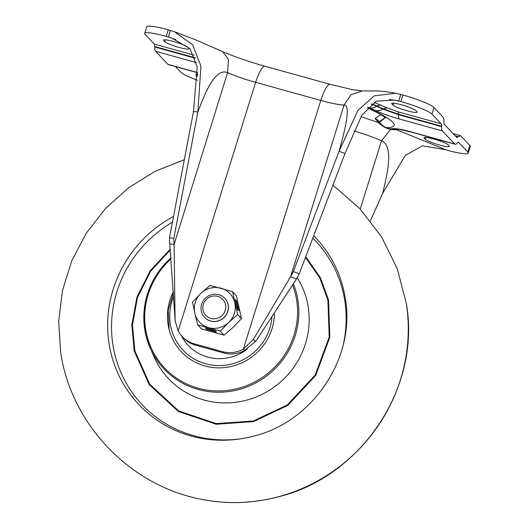 <?xml version="1.0" encoding="UTF-8"?>
<svg xmlns="http://www.w3.org/2000/svg" width="529" height="529" viewBox="0 0 529 529"><rect width="100%" height="100%" fill="white"/><g stroke="black" fill="none" stroke-linecap="round" stroke-linejoin="round"><path stroke-width="0.79" d="M455.238 135.827L458.312 136.68L460.733 135.821L469.858 145.475A27.786 3.663 17.3 0 1 470.307 146.493L468.264 153.066A27.786 3.663 17.3 0 1 446.74 150.097L396.413 129.665M194.09 55.142L154.283 44.079L145.158 34.431A27.786 3.663 17.3 0 1 144.708 33.413L146.751 26.834A27.786 3.663 17.3 0 1 168.275 29.803L174.292 31.628L192.662 44.826L200.941 66.231L197.846 112.049C204.326 95.055 214.834 67.17 227.596 72.678A34.729 4.582 -162.7 0 0 255.626 82.332L320.805 100.437A34.729 4.582 -162.7 0 0 344.048 105.026L351.104 94.671L362.272 90.922L373.851 90.988C375.524 90.684 379.571 90.915 385.991 91.689L395.666 93.243L374.175 95.855L357.921 110.422L339.076 151.281C343.995 133.579 351.719 105.059 344.048 105.026L290.547 276.806L293.331 271.589L339.076 151.281L344.974 153.522L361.935 115.058L376.403 101.145L394.502 100.087L400.876 101.568A27.786 3.663 17.3 0 1 431.955 114.105L441.074 123.76A9.264 2.096 -74.5 0 1 441.543 126.206L398.489 114.251A9.264 2.096 105.5 0 0 398.026 111.798L387.744 108.134L374.089 102.355M458.312 136.68L456.858 137.547L444.274 124.229A6.943 1.574 -74.5 0 1 443.924 122.391L443.943 121.472A16.207 3.67 -74.5 0 0 443.123 117.187L433.998 107.532A27.786 3.663 17.3 0 0 402.926 94.995L395.666 93.236M392.154 103.228L391.923 103.962A12.736 1.68 17.3 0 1 391.718 103.492A12.736 1.68 17.3 0 1 402.972 105.251A12.736 1.68 17.3 0 1 415.82 110.601L416.865 111.705A12.736 1.68 17.3 0 1 417.07 112.168A12.736 1.68 17.3 0 1 405.816 110.409A12.736 1.68 17.3 0 1 392.968 105.066L393.55 103.195M391.923 103.962L392.968 105.066M188.734 48.324A12.736 1.68 17.3 0 1 188.939 48.787A12.736 1.68 17.3 0 1 177.684 47.035A12.736 1.68 17.3 0 1 164.83 41.685L163.792 40.581A12.736 1.68 17.3 0 1 163.58 40.111A12.736 1.68 17.3 0 1 174.834 41.87A12.736 1.68 17.3 0 1 187.689 47.22L188.734 48.324M196.332 74.04L196.1 74.774A12.736 1.68 17.3 0 1 195.895 74.305A12.736 1.68 17.3 0 1 197.648 74M197.641 76.295A12.736 1.68 17.3 0 1 197.145 75.878L197.648 74.258M196.1 74.774L197.145 75.878M424.232 138.155A12.736 1.68 17.3 0 1 424.027 137.685A12.736 1.68 17.3 0 1 435.281 139.444A12.736 1.68 17.3 0 1 448.136 144.794L449.174 145.898A12.736 1.68 17.3 0 1 449.386 146.361A12.736 1.68 17.3 0 1 438.131 144.602A12.736 1.68 17.3 0 1 425.276 139.253L424.232 138.155L424.463 137.421M453.069 133.539L460.733 135.821M441.536 126.643L398.482 114.681A16.207 3.67 105.5 0 0 399.296 118.972L442.35 130.934A16.207 3.67 105.5 0 1 441.536 126.643L441.543 126.206M442.35 130.934L454.682 143.981A16.207 3.67 105.5 0 0 455.119 144.258A16.207 3.67 105.5 0 0 457.102 143.121L457.301 142.89A9.264 2.096 -74.5 0 1 458.438 142.235A9.264 2.096 -74.5 0 1 458.689 142.394L467.808 152.048A27.786 3.663 17.3 0 1 468.264 153.066M174.292 31.628L197.211 40.468L222.782 51.723L228.475 59.532L227.596 72.678L174.094 244.451L173.829 238.387L197.846 112.049L193.495 111.44L197.185 66.892L189.898 48.569L171.925 38.161L168.401 36.984L175.846 39.675M144.708 33.413A27.786 3.663 17.3 0 1 166.225 36.375L168.401 36.984L170.45 30.404M195.294 58.236L154.739 46.969A16.207 3.67 105.5 0 0 155.552 51.26L167.885 64.307A16.207 3.67 105.5 0 0 168.328 64.584L197.615 72.724M154.739 46.969L154.746 46.532A9.264 2.096 -74.5 0 0 154.283 44.079M175.549 66.594L181.011 72.374A27.786 3.663 17.3 0 0 197.502 80.263M380.814 114.562L375.101 118.562L377.964 121.895M389.126 99.392L398.707 100.966L400.751 94.387M367.516 107.526C394.912 120.513 401.26 127.225 386.554 127.674L389.747 128.851L392.783 128.646C396.247 128.375 402.529 129.499 411.628 132.025A16.207 3.67 105.5 0 0 412.071 132.296L455.119 144.258M293.331 271.589L299.229 273.83L296.445 279.048L290.547 276.806L253.265 339.585L243.366 349.074A27.786 26.814 136.6 0 1 222.484 351.673L194.242 343.824A27.786 26.814 136.6 0 1 182.241 336.616A27.786 26.814 136.6 0 1 178.18 330.962L175.092 320.554L174.094 244.451L169.743 243.843L175.271 322.075M444.565 149.495L422.433 145.832L405.3 155.394L382.619 193.363C387.162 175.258 394.138 145.944 381.535 140.701A41.672 5.495 -162.7 0 0 353.914 130.855M385.297 117.537L378.354 122.331L377.303 121.313M381.151 105.092A9.264 6.163 -65.9 0 0 377.25 106.018L371.755 103.922M390.673 129.314L381.535 140.701L360.249 209.048M385.429 117.65L378.751 122.807C383.591 127.549 388.974 129.856 394.899 129.717L398.866 129.473M299.229 273.83L344.974 153.522M296.445 279.048L255.805 341.251L244.616 350.396L243.366 349.074L320.805 100.437A20.836 4.721 105.5 0 1 330.136 84.336L352.261 89.593L362.272 90.922M182.241 336.616L183.49 337.938A27.786 26.814 -43.4 0 0 195.492 345.153L194.242 343.824M222.484 351.673L223.741 352.995L195.492 345.153M223.741 352.995A27.786 26.814 -43.4 0 0 244.616 350.396M173.829 238.387L169.478 237.779L193.495 111.44M169.743 243.843L169.478 237.779M370.379 220.857L382.619 193.363M170.259 249.159L150.236 270.683L136.958 297.073L131.82 324.872L134.221 351.018L149.191 384.603L178.333 411.496L216.202 424.245L253.517 421.593L287.723 405.452L315.727 375.392L329.858 337.125L328.529 299.956L320.296 277.487L305.742 256.704M191.882 436.253A121.551 117.299 136.6 0 1 110.634 351.706A121.551 117.299 136.6 0 1 173.538 216.421A121.551 117.299 -43.4 0 0 108.055 335.148A121.551 117.299 -43.4 0 0 191.855 436.24L196.636 437.43C215.376 441.543 234.228 441.146 253.193 436.24C313.393 421.937 356.414 356.612 345.1 297.133L344.187 292.292A121.551 117.299 -43.4 0 0 313.723 235.703A121.551 117.299 136.6 0 1 343.777 290.441A121.551 117.299 136.6 0 1 344.194 292.319M274.452 314.047A54.408 52.503 136.6 0 1 232.846 366.075A54.408 52.503 136.6 0 1 183.861 354.251A54.408 52.503 136.6 0 1 168.771 328.165A54.408 52.503 136.6 0 1 173.459 291.539M181.315 335.584A45.031 43.457 -43.4 0 0 188.225 345.384A45.031 43.457 -43.4 0 0 247.387 348.968M181.553 335.855A45.031 43.457 -43.4 0 0 188.324 345.497M225.473 304.512A11.658 11.254 136.6 0 1 216.778 318.471A11.658 11.254 136.6 0 1 203.09 310.285A11.658 11.254 136.6 0 1 211.785 296.319A11.658 11.254 136.6 0 1 225.473 304.512M228.019 304.387A13.893 13.404 136.6 0 1 220.983 319.695A13.893 13.404 136.6 0 1 204.584 317.36A13.893 13.404 136.6 0 1 201.344 311.257A13.893 13.404 136.6 0 1 208.38 295.956A13.893 13.404 136.6 0 1 224.779 298.283A13.893 13.404 136.6 0 1 228.019 304.387M224.779 298.283L224.878 298.389A13.893 13.404 136.6 0 1 228.118 304.492A13.893 13.404 136.6 0 1 221.082 319.794A13.893 13.404 136.6 0 1 204.683 317.466L204.584 317.36M241.528 318.61L236.384 295.751L232.548 291.697L209.967 285.422L200.921 293.364L192.536 302.006L194.778 313.082A20.836 20.109 136.6 0 1 200.921 293.364A20.836 20.109 136.6 0 1 220.924 288.206A20.836 20.109 136.6 0 1 234.79 302.773A20.836 20.109 136.6 0 1 228.647 322.492A20.836 20.109 136.6 0 1 208.638 327.649A20.836 20.109 136.6 0 1 194.778 313.082L197.687 324.866L201.516 328.919L224.098 335.194L233.15 327.259L241.528 318.61L237.693 314.557L228.647 322.492L220.262 331.141L224.098 335.194M215.151 330.724L205.378 328.006L206.627 329.336L216.407 332.047L215.151 330.724M197.687 324.866L220.262 331.141M237.528 309.439L238.777 310.761L236.549 300.869L235.299 299.546L237.528 309.439M232.548 291.697L237.693 314.557M237.852 309.782L235.557 300.697M235.881 301.041L236.549 300.869M206.495 328.324L215.488 331.081M206.832 328.674L206.627 329.336M164.83 41.685L165.412 39.814M163.792 40.581L164.016 39.847M425.276 139.253L425.858 137.388M467.808 152.048L469.858 145.475M433.998 107.532L431.955 114.105M402.926 94.995L400.876 101.568M330.136 84.336L264.956 66.224A20.836 4.721 105.5 0 0 255.626 82.332L178.18 330.962M166.225 36.375L168.275 29.803M441.074 123.76L398.026 111.798M378.559 122.576L360.93 116.678M458.14 142.241L458.689 142.394M457.896 137.176L456.011 136.654M454.682 143.981L411.628 132.025M399.296 118.972C389.569 116.215 381.7 113.411 375.689 110.554L367.992 107.261M155.552 51.26L196.477 62.627M197.615 72.566L167.885 64.307M195.128 57.754L154.746 46.532M375.101 118.562A9.264 8.55 -91.3 0 1 379.134 121.69L379.491 122.192A16.207 14.957 -91.3 0 0 386.554 127.674M387.744 108.134A9.264 6.758 -64.5 0 0 383.538 108.921L377.25 106.018L376.793 106.296L371.351 104.226M369.963 107.916A16.207 10.792 -65.9 0 0 376.793 106.296L383.049 109.179L398.482 114.681L398.489 114.251L383.538 108.921L383.049 109.179A16.207 11.83 115.5 0 1 375.689 110.554M392.783 128.646A16.207 15.427 82.8 0 0 398.793 129.466M389.747 128.851A16.207 14.957 88.7 0 0 394.899 129.717M253.265 339.585L255.805 341.251M174.894 318.769L174.98 317.836M343.579 343.176A119.27 115.097 -43.4 0 0 343.235 292.755A119.27 115.097 -43.4 0 0 312.811 238.11M172.434 222.22A119.27 115.097 -43.4 0 0 114.462 352.869A119.27 115.097 -43.4 0 0 242.692 438.515M293.496 284.06A78.808 76.05 136.6 0 1 296.921 295.01A78.808 76.05 136.6 0 1 245.601 387.44A78.808 76.05 136.6 0 1 150.329 348.38L154.263 357.214A82.187 79.317 -43.4 0 0 253.629 397.947A82.187 79.317 -43.4 0 0 307.157 301.55A82.187 79.317 -43.4 0 0 297.212 277.606M305.478 257.392L319.787 277.937L327.894 300.122L329.217 337.052L315.178 375.068L287.359 404.93L253.371 420.972L216.301 423.603L178.676 410.94L149.727 384.219L134.855 350.853L132.462 324.978L137.507 297.457L150.58 271.298L170.331 249.919M292.722 285.356A77.71 74.986 136.6 0 1 295.678 295.083A77.71 74.986 136.6 0 1 238.136 388.392A77.71 74.986 136.6 0 1 146.626 334.249A77.71 74.986 136.6 0 1 171.132 258.8M150.329 348.38A78.808 76.05 136.6 0 1 145.766 334.731L150.329 348.38M145.759 334.705A78.808 76.05 136.6 0 1 171.046 257.821M199.327 498.88C225.453 504.401 251.606 503.767 277.785 496.976C361.538 476.953 421.362 386.983 406.305 303.296A170.821 164.843 136.6 0 1 277.606 496.962A170.821 164.843 136.6 0 1 199.327 498.88C128.646 484.524 70.952 423.471 60.617 352.089L58.693 321.374L62.435 290.652L71.706 260.969L86.194 233.315L105.41 208.605L128.699 187.669L155.295 171.198L184.31 159.751M173.737 296.273A52.093 50.268 -43.4 0 0 170.993 327.583A52.093 50.268 -43.4 0 0 224.098 365.354A52.093 50.268 -43.4 0 0 271.932 317.817M222.782 51.723C234.896 56.881 248.947 61.714 264.956 66.224M399.587 129.387L412.071 132.296M367.483 107.797L379.796 113.973L385.535 117.742M378.751 122.807L378.354 122.331M145.759 334.718L143.908 313.876L147.763 293.106L157.04 273.949L171.046 257.802M406.305 303.296L397.272 268.792L381.548 236.813L359.813 208.585L332.92 185.223M173.519 292.53L168.202 310.245L169.148 328.522"/></g></svg>
